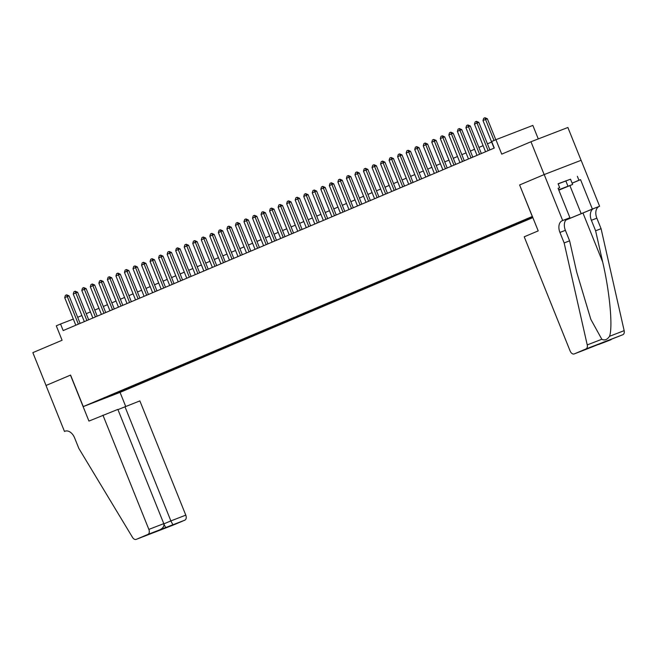 <?xml version="1.0" encoding="UTF-8"?>
<svg xmlns="http://www.w3.org/2000/svg" width="657" height="657" viewBox="0 0 657 657"><rect width="100%" height="100%" fill="white"/><g stroke="black" fill="none" stroke-linecap="round" stroke-linejoin="round"><path stroke-width="0.99" d="M532.466 216.572L526.939 218.871L532.523 216.695M538.272 138.923L532.843 125.421L495.92 139.686L491.65 141.493L494.286 148.055L63.187 330.57L60.551 324.008L56.28 325.815L62.087 340.26L32.85 352.637L46.047 385.47L70.586 375.073L83.258 406.593L532.416 216.432M581.084 160.316L567.886 127.491L530.963 141.748L544.16 174.581L519.613 184.97L532.285 216.482M83.258 406.593L120.19 392.328L532.884 217.607M97.934 400.704L90.765 403.538L97.877 400.565M532.548 216.777L107.025 396.672M121.315 390.628L122.112 391.112L129.1 388.41L532.835 217.483M122.112 391.112L106.943 396.968M495.92 139.686L501.726 154.132L530.963 141.748M73.321 319.072L60.551 324.008M491.641 142.052L487.445 143.826M483.109 145.665L478.904 147.439M474.568 149.279L470.371 151.061M466.035 152.892L461.83 154.674M457.502 156.506L453.297 158.288M448.961 160.119L444.756 161.901M440.428 163.733L436.223 165.515M431.887 167.346L427.682 169.128M423.354 170.96L419.15 172.742M414.813 174.581L410.617 176.355M406.281 178.195L402.076 179.969M397.74 181.808L393.543 183.582M389.207 185.422L385.002 187.196M380.666 189.035L376.469 190.809M372.133 192.649L367.928 194.431M363.592 196.262L359.395 198.044M355.059 199.876L350.854 201.658M346.518 203.489L342.322 205.271M337.985 207.103L333.781 208.885M329.453 210.716L325.248 212.498M320.912 214.33L316.707 216.112M312.379 217.952L308.174 219.725M303.838 221.565L299.633 223.339M295.305 225.179L291.1 226.952M286.764 228.792L282.567 230.566M278.231 232.406L274.026 234.179M269.69 236.019L265.494 237.801M261.158 239.633L256.953 241.415M252.617 243.246L248.42 245.028M244.084 246.86L239.879 248.642M235.543 250.473L231.346 252.255M227.01 254.087L222.805 255.869M218.477 257.7L214.272 259.482M209.936 261.322L205.731 263.096M201.403 264.935L197.199 266.709M192.862 268.549L188.658 270.323M184.33 272.162L180.125 273.936M175.789 275.776L171.592 277.558M167.256 279.389L163.051 281.171M158.715 283.003L154.518 284.785M150.182 286.616L145.977 288.398M141.641 290.23L137.444 292.012M133.108 293.843L128.903 295.625M124.567 297.457L120.371 299.239M116.034 301.07L111.83 302.852M107.493 304.692L103.297 306.466M98.961 308.305L94.756 310.079M90.428 311.919L86.223 313.693M81.887 315.532L77.682 317.306M128.723 387.482L129.1 388.41M112.372 394.414L112.725 395.087M519.613 184.97L538.214 230.878L524.22 236.799L570.145 351.043A4.246 2.784 -111.1 0 0 574.234 353.918A4.246 2.784 -111.1 0 0 574.292 353.901L585.937 348.966A4.246 2.784 -111.1 0 0 587.227 344.917L564.149 242.942L559.928 232.438A9.904 6.488 68.9 0 1 562.203 220.719L562.679 220.522L544.201 174.557L581.125 160.3L599.603 206.257L592.368 209.057L580.542 179.64L572.14 183.196M75.801 325.231L64.706 297.637L65.404 295.371L66.686 294.829L67.269 296.553L69.059 295.864L80.129 323.4M64.706 297.637L67.269 296.553L78.364 324.147M66.686 294.829L69.059 295.864M558.811 190.119L567.237 186.572L558.705 189.848M558.154 183.903L570.531 179.197L572.641 184.453L558.836 190.177M558.68 189.783L572.641 184.453M565.808 180.847L567.919 186.103M102.935 415.158L148.86 529.402L163.782 523.645L117.858 409.401L88.933 421.088L70.463 375.131L46.006 385.487L64.476 431.444L65.454 431.066M117.948 409.623L139.867 400.901L185.791 515.145A4.246 2.784 68.9 0 1 184.814 520.172L173.161 525.099A4.246 2.784 68.9 0 1 173.103 525.124L136.18 539.381A4.246 2.784 -111.1 0 1 132.542 537.418L78.84 448.411L74.619 437.907A9.904 6.488 -111.1 0 0 65.076 431.197A9.904 6.488 -111.1 0 0 64.953 431.247L64.476 431.444M184.814 520.172L147.882 534.428L136.229 539.364L173.161 525.099M120.059 392.377L125.684 406.379M124.945 406.667L170.869 520.902L185.791 515.145M147.882 534.428A4.246 2.784 -111.1 0 0 148.86 529.402M172.89 524.771L170.869 520.902L163.864 523.875M165.802 527.776L163.782 523.908M163.782 523.645C164.381 526.158 163.059 528.22 159.815 529.821L152.859 532.77M564.149 242.942L569.611 240.832L576.69 272.105L590.832 319.359L601.828 339.275C604.612 340.72 607.191 339.726 609.548 336.294C612.956 326.899 609.712 291.848 602.691 262.061L595.612 230.796L591.39 220.292A9.904 6.488 68.9 0 1 593.665 208.565L599.603 206.257M595.612 230.796L601.073 228.685L596.852 218.181A9.904 6.488 68.9 0 1 599.135 206.462M562.203 220.719L567.673 218.609A9.904 6.488 68.9 0 0 565.39 230.328L569.611 240.832M574.292 353.901L622.869 334.709L585.937 348.966M609.548 336.294L624.15 330.66L601.073 228.685M562.679 220.522L569.915 217.722L558.089 188.313L559.682 187.697L558.105 188.362M570.539 179.205L558.097 183.755L559.682 187.697M577.363 176.314L578.948 180.256L580.542 179.64M544.201 174.557L519.744 184.913M565.841 220.038L592.368 209.057M569.915 217.722L567.032 218.945M565.792 220.103L593.665 208.565M624.15 330.66A4.246 2.784 68.9 0 1 622.869 334.709M572.116 183.147L578.948 180.256M574.234 353.918L586.233 349.286M599.291 344.243L597.213 344.785M84.334 321.618L73.239 294.024L73.945 291.757L75.227 291.215L75.801 292.94L77.6 292.242L88.67 319.787M73.239 294.024L75.801 292.94L86.896 320.534M75.227 291.215L77.6 292.242M92.875 318.004L81.78 290.41L82.478 288.144L83.759 287.602L84.342 289.326L86.133 288.628L97.203 316.173M81.78 290.41L84.342 289.326L95.429 316.92M83.759 287.602L86.133 288.628M101.408 314.391L90.313 286.797L91.019 284.53L92.3 283.988L92.875 285.713L94.674 285.015L105.744 312.56M90.313 286.797L92.875 285.713L103.97 313.307M92.3 283.988L94.674 285.015M109.949 310.777L98.854 283.183L99.552 280.917L100.833 280.375L101.416 282.099L103.206 281.401L114.277 308.946M98.854 283.183L101.416 282.099L112.503 309.693M100.833 280.375L103.206 281.401M118.482 307.164L107.387 279.57L108.093 277.303L109.374 276.761L109.949 278.486L111.747 277.788L122.818 305.333M107.387 279.57L109.949 278.486L121.044 306.08M109.374 276.761L111.747 277.788M127.015 303.55L115.928 275.948L116.626 273.682L117.907 273.14L118.482 274.864L120.28 274.174L131.351 301.711M115.928 275.948L118.482 274.864L129.577 302.466M117.907 273.14L120.28 274.174M135.556 299.937L124.46 272.335L125.167 270.068L126.448 269.526L127.023 271.251L128.821 270.561L139.892 298.097M124.46 272.335L127.023 271.251L138.118 298.853M126.448 269.526L128.821 270.561M144.088 296.323L133.001 268.721L133.7 266.455L134.981 265.913L135.556 267.637L137.354 266.947L148.425 294.484M133.001 268.721L135.556 267.637L146.651 295.239M134.981 265.913L137.354 266.947M152.629 292.71L141.534 265.108L142.24 262.841L143.513 262.299L144.097 264.024L145.895 263.334L156.966 290.87M141.534 265.108L144.097 264.024L155.192 291.626M143.513 262.299L145.895 263.334M161.162 289.096L150.067 261.494L150.773 259.228L152.054 258.686L152.629 260.41L154.428 259.72L165.498 287.257M150.067 261.494L152.629 260.41L163.724 288.012M152.054 258.686L154.428 259.72M169.703 285.475L158.608 257.881L159.306 255.614L160.587 255.072L161.17 256.797L162.969 256.107L174.039 283.643M158.608 257.881L161.17 256.797L172.265 284.391M160.587 255.072L162.969 256.107M178.236 281.861L167.141 254.267L167.847 252.001L169.128 251.459L169.703 253.183L171.502 252.485L182.572 280.03M167.141 254.267L169.703 253.183L180.798 280.777M169.128 251.459L171.502 252.485M186.777 278.248L175.682 250.654L176.38 248.387L177.661 247.845L178.244 249.57L180.034 248.872L191.113 276.416M175.682 250.654L178.244 249.57L189.339 277.164M177.661 247.845L180.034 248.872M195.31 274.634L184.215 247.04L184.921 244.774L186.202 244.232L186.777 245.956L188.575 245.258L199.646 272.803M184.215 247.04L186.777 245.956L197.872 273.55M186.202 244.232L188.575 245.258M203.851 271.021L192.756 243.427L193.454 241.16L194.735 240.618L195.318 242.343L197.108 241.645L208.179 269.189M192.756 243.427L195.318 242.343L206.413 269.937M194.735 240.618L197.108 241.645M212.383 267.407L201.288 239.813L201.995 237.547L203.276 237.005L203.851 238.729L205.649 238.031L216.72 265.576M201.288 239.813L203.851 238.729L214.946 266.323M203.276 237.005L205.649 238.031M220.924 263.794L209.829 236.2L210.527 233.925L211.809 233.383L212.392 235.116L214.182 234.418L225.252 261.954M209.829 236.2L212.392 235.116L223.479 262.71M211.809 233.383L214.182 234.418M229.457 260.18L218.362 232.578L219.068 230.311L220.35 229.769L220.924 231.494L222.723 230.804L233.793 258.341M218.362 232.578L220.924 231.494L232.02 259.096M220.35 229.769L222.723 230.804M237.998 256.567L226.903 228.965L227.601 226.698L228.882 226.156L229.457 227.88L231.256 227.191L242.326 254.727M226.903 228.965L229.457 227.88L240.552 255.483M228.882 226.156L231.256 227.191M246.531 252.953L235.436 225.351L236.142 223.084L237.423 222.542L237.998 224.267L239.797 223.577L250.867 251.114M235.436 225.351L237.998 224.267L249.093 251.869M237.423 222.542L239.797 223.577M255.064 249.34L243.977 221.738L244.675 219.471L245.956 218.929L246.531 220.653L248.33 219.964L259.4 247.5M243.977 221.738L246.531 220.653L257.626 248.256M245.956 218.929L248.33 219.964M263.605 245.726L252.51 218.124L253.216 215.857L254.497 215.315L255.072 217.04L256.871 216.35L267.941 243.887M252.51 218.124L255.072 217.04L266.167 244.634M254.497 215.315L256.871 216.35M272.138 242.105L261.051 214.511L261.749 212.244L263.03 211.702L263.605 213.426L265.403 212.737L276.474 240.273M261.051 214.511L263.605 213.426L274.7 241.02M263.03 211.702L265.403 212.737M280.679 238.491L269.584 210.897L270.29 208.63L271.563 208.088L272.146 209.813L273.944 209.115L285.015 236.66M269.584 210.897L272.146 209.813L283.241 237.407M271.563 208.088L273.944 209.115M289.211 234.877L278.116 207.284L278.823 205.017L280.104 204.475L280.679 206.199L282.477 205.501L293.548 233.046M278.116 207.284L280.679 206.199L291.774 233.793M280.104 204.475L282.477 205.501M297.752 231.264L286.657 203.67L287.355 201.403L288.637 200.861L289.22 202.586L291.01 201.888L302.089 229.433M286.657 203.67L289.22 202.586L300.315 230.18M288.637 200.861L291.01 201.888M306.285 227.65L295.19 200.056L295.896 197.79L297.178 197.248L297.752 198.972L299.551 198.274L310.621 225.819M295.19 200.056L297.752 198.972L308.847 226.566M297.178 197.248L299.551 198.274M314.826 224.037L303.731 196.443L304.429 194.176L305.71 193.634L306.293 195.359L308.084 194.661L319.154 222.206M303.731 196.443L306.293 195.359L317.388 222.953M305.71 193.634L308.084 194.661M323.359 220.423L312.264 192.83L312.97 190.555L314.251 190.013L314.826 191.745L316.625 191.047L327.695 218.584M312.264 192.83L314.826 191.745L325.921 219.339M314.251 190.013L316.625 191.047M331.9 216.81L320.805 189.208L321.503 186.941L322.784 186.399L323.367 188.124L325.158 187.434L336.228 214.97M320.805 189.208L323.367 188.124L334.454 215.726M322.784 186.399L325.158 187.434M340.433 213.197L329.338 185.594L330.044 183.328L331.325 182.786L331.9 184.51L333.699 183.82L344.769 211.357M329.338 185.594L331.9 184.51L342.995 212.112M331.325 182.786L333.699 183.82M348.974 209.583L337.879 181.981L338.577 179.714L339.858 179.172L340.441 180.897L342.231 180.207L353.302 207.743M337.879 181.981L340.441 180.897L351.528 208.499M339.858 179.172L342.231 180.207M357.507 205.97L346.411 178.367L347.118 176.101L348.399 175.559L348.974 177.283L350.772 176.593L361.843 204.13M346.411 178.367L348.974 177.283L360.069 204.885M348.399 175.559L350.772 176.593M366.039 202.348L354.952 174.754L355.651 172.487L356.932 171.945L357.507 173.67L359.305 172.98L370.376 200.516M354.952 174.754L357.507 173.67L368.602 201.264M356.932 171.945L359.305 172.98M374.58 198.734L363.485 171.14L364.192 168.874L365.473 168.332L366.048 170.056L367.846 169.366L378.917 196.903M363.485 171.14L366.048 170.056L377.143 197.65M365.473 168.332L367.846 169.366M383.113 195.121L372.026 167.527L372.724 165.26L374.005 164.718L374.58 166.443L376.379 165.745L387.449 193.289M372.026 167.527L374.58 166.443L385.675 194.037M374.005 164.718L376.379 165.745M391.654 191.507L380.559 163.913L381.265 161.647L382.538 161.105L383.121 162.829L384.92 162.131L395.99 189.676M380.559 163.913L383.121 162.829L394.216 190.423M382.538 161.105L384.92 162.131M400.187 187.894L389.092 160.3L389.798 158.033L391.079 157.491L391.654 159.216L393.453 158.518L404.523 186.062M389.092 160.3L391.654 159.216L402.749 186.81M391.079 157.491L393.453 158.518M408.728 184.28L397.633 156.686L398.331 154.42L399.612 153.878L400.195 155.602L401.994 154.904L413.064 182.449M397.633 156.686L400.195 155.602L411.29 183.196M399.612 153.878L401.994 154.904M417.261 180.667L406.166 153.073L406.872 150.806L408.153 150.264L408.728 151.989L410.526 151.291L421.597 178.835M406.166 153.073L408.728 151.989L419.823 179.583M408.153 150.264L410.526 151.291M425.802 177.053L414.707 149.459L415.405 147.184L416.686 146.642L417.269 148.367L419.059 147.677L430.138 175.214M414.707 149.459L417.269 148.367L428.364 175.969M416.686 146.642L419.059 147.677M434.334 173.44L423.239 145.838L423.946 143.571L425.227 143.029L425.802 144.754L427.6 144.064L438.671 171.6M423.239 145.838L425.802 144.754L436.897 172.356M425.227 143.029L427.6 144.064M442.875 169.826L431.78 142.224L432.478 139.957L433.76 139.415L434.343 141.14L436.133 140.45L447.203 167.987M431.78 142.224L434.343 141.14L445.43 168.742M433.76 139.415L436.133 140.45M451.408 166.213L440.313 138.611L441.019 136.344L442.301 135.802L442.875 137.527L444.674 136.837L455.744 164.373M440.313 138.611L442.875 137.527L453.971 165.129M442.301 135.802L444.674 136.837M459.949 162.599L448.854 134.997L449.552 132.73L450.833 132.188L451.416 133.913L453.207 133.223L464.277 160.76M448.854 134.997L451.416 133.913L462.503 161.515M450.833 132.188L453.207 133.223M468.482 158.978L457.387 131.384L458.093 129.117L459.374 128.575L459.949 130.3L461.748 129.61L472.818 157.146M457.387 131.384L459.949 130.3L471.044 157.894M459.374 128.575L461.748 129.61M477.023 155.364L465.928 127.77L466.626 125.503L467.907 124.961L468.482 126.686L470.281 125.996L481.351 153.533M465.928 127.77L468.482 126.686L479.577 154.28M467.907 124.961L470.281 125.996M485.556 151.751L474.461 124.157L475.167 121.89L476.448 121.348L477.023 123.073L478.822 122.374L489.892 149.919M474.461 124.157L477.023 123.073L488.118 150.667M476.448 121.348L478.822 122.374M494.089 148.137L483.002 120.543L483.7 118.276L484.981 117.734L485.556 119.459L487.354 118.761L495.789 139.736M483.002 120.543L485.556 119.459L494.015 140.491M484.981 117.734L487.354 118.761M591.39 220.292L596.852 218.181M565.39 230.328L559.928 232.438M587.227 344.917L601.828 339.275M602.691 262.061L582.997 213.09M569.906 185.611L581.223 213.771M606.255 341.287L586.225 349.294M599.176 344.293L611.158 339.661"/></g></svg>
